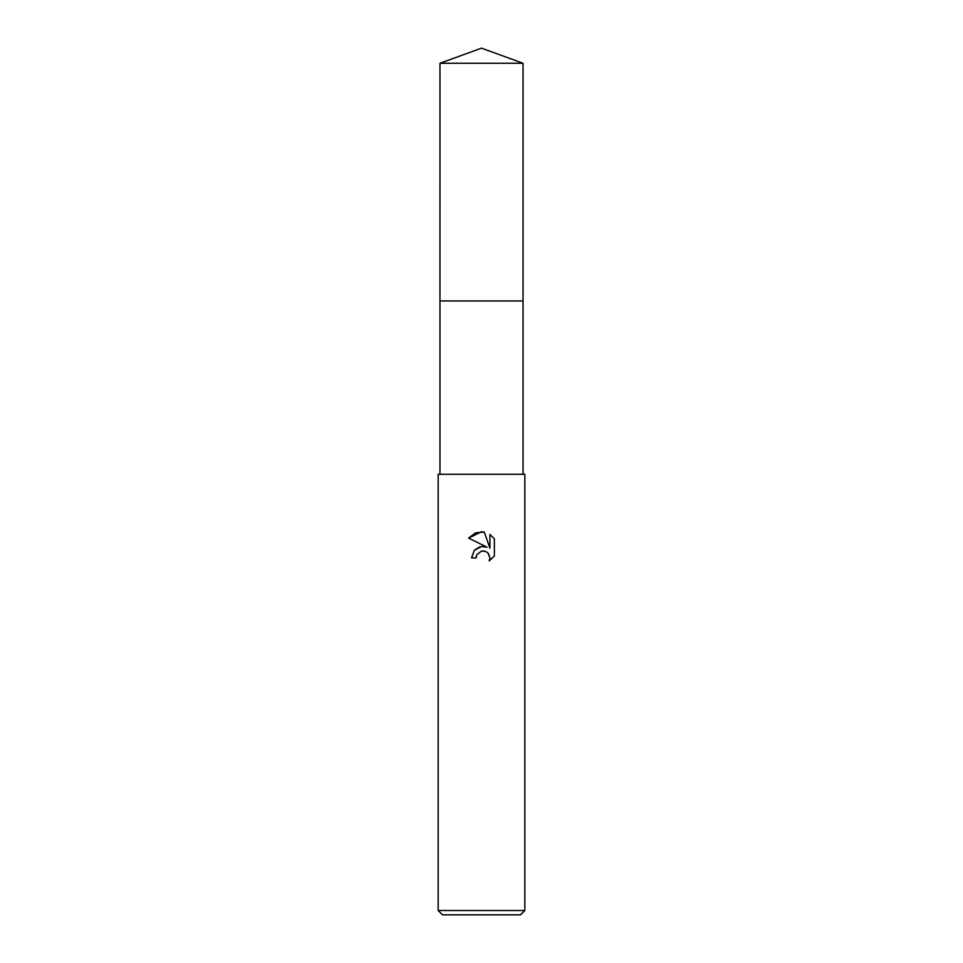 <?xml version="1.0" encoding="UTF-8"?>
<svg xmlns="http://www.w3.org/2000/svg" width="963" height="963" viewBox="0 0 963 963"><rect width="100%" height="100%" fill="white"/><g stroke="black" fill="none" stroke-linecap="round" stroke-linejoin="round"><path stroke-width="1.44" d="M439.971 63.269L523.029 63.269L481.5 48.15L439.971 63.269L439.959 300.938L523.029 300.938L523.029 474.278M481.5 551.101L476.817 554.748L476.083 557.89L471.533 557.89L474.35 550.294L481.5 546.503L487.025 547.177L468.62 538.1L481.5 531.757L484.293 532.058L489.914 548.236L489.914 534.381L494.38 538.895L494.38 555.988L489.204 560.947L489.926 557.854L487.904 552.955L485.665 551.462L481.5 551.101L484.533 551.101M481.5 910.517L524.835 910.517L524.835 474.278L438.165 474.278L438.165 910.517L481.5 910.517M438.165 910.517L442.499 914.85L520.501 914.85L524.835 910.517M476.083 557.89L476.553 555.362M488.422 553.532L489.926 557.854L489.192 560.947L494.38 555.988M487.025 547.177L481.211 546.539M479.851 546.84L474.59 550.029M494.38 538.895L489.914 534.381M484.293 532.058L475.541 532.828L468.62 538.1M439.971 474.278L439.971 300.95L523.041 300.938L523.029 63.269"/></g></svg>

